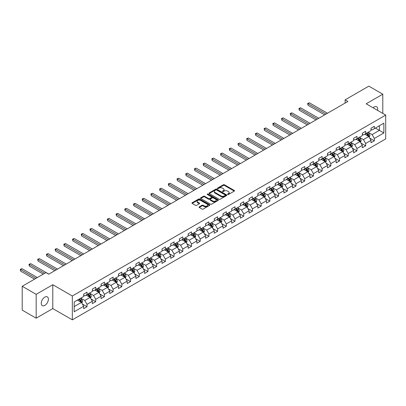<?xml version="1.0" encoding="UTF-8"?>
<svg xmlns="http://www.w3.org/2000/svg" width="406" height="406" viewBox="0 0 406 406"><rect width="100%" height="100%" fill="white"/><g stroke="black" fill="none" stroke-linecap="round" stroke-linejoin="round"><path stroke-width="0.61" d="M227.695 194.469A0.543 0.315 0 0 0 228.461 194.469L234.282 191.109A0.776 0.447 0 0 0 234.511 190.79A0.776 0.447 0 0 0 234.282 190.475L224.422 184.781A0.776 0.447 0 0 0 223.325 184.781L217.504 188.14A0.543 0.315 0 0 0 218.271 188.587L219.022 188.151A2.482 1.431 0 0 1 222.529 188.151L223.351 188.623A2.482 1.431 0 0 1 224.076 189.638A2.482 1.431 0 0 1 223.351 190.647L222.6 191.084A0.543 0.315 0 0 0 223.366 191.525L224.117 191.094A2.482 1.431 0 0 1 227.624 191.094L228.446 191.566A2.482 1.431 0 0 1 229.172 192.581A2.482 1.431 0 0 1 228.446 193.591L227.695 194.027A0.543 0.315 0 0 0 227.695 194.469L227.695 194.027M44.817 305.383A5.05 2.918 120 0 0 48.116 300.932A5.05 2.918 120 0 0 47.34 296.882A5.05 2.918 120 0 0 44.817 297.136A5.05 2.918 120 0 0 41.513 301.587A5.05 2.918 120 0 0 42.29 305.632A5.05 2.918 120 0 0 44.817 305.383M377.555 110.381A5.05 2.918 120 0 0 376.672 106.748A5.05 2.918 120 0 0 374.144 106.996A5.05 2.918 120 0 0 373.078 107.798M199.27 206.862A0.776 0.447 0 0 0 199.041 207.177A0.776 0.447 0 0 0 199.27 207.491L202.036 209.09A0.776 0.447 0 0 0 203.132 209.09L209.597 205.36A0.776 0.447 0 0 0 209.826 205.04A0.776 0.447 0 0 0 209.597 204.725L199.737 199.031A0.776 0.447 0 0 0 198.641 199.031L192.175 202.767A0.776 0.447 0 0 0 191.947 203.081A0.776 0.447 0 0 0 192.175 203.396L195.519 205.329A0.776 0.447 0 0 0 196.616 205.329L199.382 203.731A0.776 0.447 0 0 0 199.61 203.411A0.776 0.447 0 0 0 199.382 203.096L197.722 202.142A2.071 1.198 0 0 1 197.118 201.295A2.071 1.198 0 0 1 198.397 200.188A2.071 1.198 0 0 1 200.655 200.447L207.146 204.198A2.071 1.198 0 0 1 207.755 205.04A2.071 1.198 0 0 1 206.476 206.146A2.071 1.198 0 0 1 204.218 205.888L203.132 205.263A0.776 0.447 0 0 0 202.036 205.263L199.27 206.862L199.27 207.491L202.036 205.908L202.036 205.263M52.795 284.728L36.164 294.33L22.208 286.276L22.208 310.123L36.164 318.177L52.795 308.575L72.334 319.852L72.334 296.004L52.795 284.728L52.795 308.575M382.797 113.411L382.797 94.202L366.161 103.804L385.7 115.086L72.334 296.004M382.797 94.202L368.841 86.148L345.12 99.84L345.12 103.063M22.208 286.276L45.934 272.578L48.725 274.187L347.912 101.454L345.12 99.84M219.078 199.255A0.776 0.447 0 0 0 220.174 199.255L226.639 195.519A0.776 0.447 0 0 0 226.868 195.205A0.776 0.447 0 0 0 226.639 194.89L216.779 189.196A0.776 0.447 0 0 0 215.682 189.196L209.217 192.926A0.776 0.447 0 0 0 208.988 193.246A0.776 0.447 0 0 0 209.217 193.56L219.078 199.255M207.542 194.586A0.543 0.315 0 0 1 208.09 194.662L208.09 194.017L218.118 199.808A0.776 0.447 0 0 1 218.347 200.122A0.776 0.447 0 0 1 218.118 200.442L211.653 204.172A0.776 0.447 0 0 1 210.557 204.172L200.696 198.478L200.696 197.844A0.776 0.447 0 0 0 200.468 198.164A0.776 0.447 0 0 0 200.696 198.478M200.696 197.844L203.462 196.25A0.776 0.447 0 0 1 204.558 196.25L208.557 198.559A0.776 0.447 0 0 0 209.653 198.559L211.49 197.499A0.776 0.447 0 0 0 211.714 197.184A0.776 0.447 0 0 0 211.49 196.864L207.324 194.459A0.543 0.315 0 0 1 208.09 194.017M72.334 319.852L385.7 138.933L385.7 115.086M82.352 304.013L87.016 306.708L87.016 304.353L92.375 301.257L92.375 303.612L95.725 301.678L95.725 299.323L101.079 296.233L101.079 298.583L104.428 296.649L104.428 294.299L109.787 291.203L109.787 293.558L113.137 291.625L113.137 289.27L118.496 286.179L118.496 288.529L121.846 286.595L121.846 284.246L127.205 281.15L127.205 283.5L130.554 281.566L130.554 279.216L135.914 276.121L135.914 278.475L139.263 276.542L139.263 274.187L144.617 271.096L144.617 273.446L147.967 271.512L147.967 269.163L153.326 266.067L153.326 268.422L156.675 266.488L156.675 264.133L162.035 261.038L162.035 263.392L165.384 261.459L165.384 259.104L170.743 256.013L170.743 258.363L174.093 256.43L174.093 254.08L179.452 250.984L179.452 253.339L182.801 251.405L182.801 249.051L188.156 245.96L188.156 248.31L191.505 246.376L191.505 244.026L196.864 240.931L196.864 243.285L200.214 241.352L200.214 238.997L205.573 235.901L205.573 238.256L208.923 236.322L208.923 233.968L214.282 230.877L214.282 233.227L217.631 231.293L217.631 228.943L222.99 225.848L222.99 228.202L226.34 226.269L226.34 223.914L231.694 220.823L231.694 223.173L235.044 221.24L235.044 218.89L240.403 215.794L240.403 218.149L243.752 216.215L243.752 213.86L249.111 210.765L249.111 213.12L252.461 211.186L252.461 208.831L257.82 205.74L257.82 208.09L261.17 206.157L261.17 203.807L266.529 200.711L266.529 203.066L269.878 201.132L269.878 198.778L275.232 195.687L275.232 198.037L278.582 196.103L278.582 193.753L283.941 190.658L283.941 193.007L287.291 191.074L287.291 188.724L292.65 185.628L292.65 187.983L295.999 186.049L295.999 183.695L301.359 180.604L301.359 182.954L304.708 181.02L304.708 178.67L310.067 175.575L310.067 177.929L313.417 175.996L313.417 173.641L318.776 170.545L318.776 172.9L322.12 170.967L322.12 168.612L327.48 165.521L327.48 167.871L330.829 165.937L330.829 163.588L336.188 160.492L336.188 162.847L339.538 160.913L339.538 158.558L344.897 155.468L344.897 157.817L348.246 155.884L348.246 153.534L353.606 150.438L353.606 152.793L356.955 150.859L356.955 148.505L362.314 145.409L362.314 147.764L365.659 145.83L365.659 143.475L371.018 140.385L371.018 142.734L374.368 140.801L374.368 138.451L383.858 132.97L383.858 123.175L379.392 125.753L379.392 130.392L383.858 132.97M87.016 306.708L83.666 308.641L83.666 306.286L74.176 311.762L74.176 301.968L83.666 296.492L83.666 294.137L87.016 292.203L87.016 294.558L92.375 291.462L92.375 289.108L95.725 287.174L95.725 289.529L101.079 286.433L101.079 284.083L104.428 282.15L104.428 284.499L109.787 281.409L109.787 279.054L113.137 277.12L113.137 279.475L118.496 276.379L118.496 274.03L121.846 272.096L121.846 274.446L127.205 271.35L127.205 269L130.554 267.067L130.554 269.417L135.914 266.326L135.914 263.971L139.263 262.037L139.263 264.392L144.617 261.297L144.617 258.947L147.967 257.013L147.967 259.363L153.326 256.272L153.326 253.917L156.675 251.984L156.675 254.339L162.035 251.243L162.035 248.888L165.384 246.955L165.384 249.309L170.743 246.214L170.743 243.864L174.093 241.93L174.093 244.28L179.452 241.189L179.452 238.835L182.801 236.901L182.801 239.256L188.156 236.16L188.156 233.81L191.505 231.877L191.505 234.226L196.864 231.136L196.864 228.781L200.214 226.847L200.214 229.202L205.573 226.106L205.573 223.752L208.923 221.818L208.923 224.173L214.282 221.077L214.282 218.727L217.631 216.794L217.631 219.144L222.99 216.053L222.99 213.698L226.34 211.765L226.34 214.119L231.694 211.024L231.694 208.674L235.044 206.74L235.044 209.09L240.403 205.999L240.403 203.645L243.752 201.711L243.752 204.066L249.111 200.97L249.111 198.615L252.461 196.682L252.461 199.036L257.82 195.941L257.82 193.591L261.17 191.657L261.17 194.007L266.529 190.916L266.529 188.562L269.878 186.628L269.878 188.983L275.232 185.887L275.232 183.537L278.582 181.604L278.582 183.954L283.941 180.858L283.941 178.508L287.291 176.574L287.291 178.924L292.65 175.834L292.65 173.479L295.999 171.545L295.999 173.9L301.359 170.804L301.359 168.454L304.708 166.521L304.708 168.871L310.067 165.78L310.067 163.425L313.417 161.492L313.417 163.846L318.776 160.751L318.776 158.396L322.12 156.462L322.12 158.817L327.48 155.721L327.48 153.372L330.829 151.438L330.829 153.788L336.188 150.697L336.188 148.342L339.538 146.409L339.538 148.763L344.897 145.668L344.897 143.318L348.246 141.384L348.246 143.734L353.606 140.643L353.606 138.289L356.955 136.355L356.955 138.71L362.314 135.614L362.314 133.259L365.659 131.326L365.659 133.681L371.018 130.585L371.018 128.235L374.368 126.302L374.368 128.651L383.858 123.175M86.123 295.071L90.142 297.39L84.783 300.486L80.764 298.166M83.666 295.203L84.783 295.847L87.016 294.558M84.783 300.486L87.016 304.353M90.142 297.39L92.375 301.257M94.831 290.046L98.846 292.366L93.492 295.456L89.472 293.137M92.375 290.173L93.492 290.818L95.725 289.529M93.492 295.456L95.725 299.323M98.846 292.366L101.079 296.233M103.535 285.017L107.554 287.336L102.195 290.432L98.176 288.113M101.079 285.144L102.195 285.788L104.428 284.499M102.195 290.432L104.428 294.299M107.554 287.336L109.787 291.203M112.244 279.988L116.263 282.312L110.904 285.403L106.885 283.083M109.787 280.12L110.904 280.764L113.137 279.475M110.904 285.403L113.137 289.27M116.263 282.312L118.496 286.179M120.952 274.963L124.972 277.283L119.613 280.379L115.593 278.054M118.496 275.09L119.613 275.735L121.846 274.446M119.613 280.379L121.846 284.246M124.972 277.283L127.205 281.15M129.661 269.934L133.681 272.253L128.321 275.349L124.302 273.03M127.205 270.061L128.321 270.706L130.554 269.417M128.321 275.349L130.554 279.216M133.681 272.253L135.914 276.121M138.37 264.905L142.384 267.229L137.03 270.32L133.011 268.001M135.914 265.037L137.03 265.681L139.263 264.392M137.03 270.32L139.263 274.187M142.384 267.229L144.617 271.096M147.073 259.881L151.093 262.2L145.734 265.296L141.714 262.971M144.617 260.007L145.734 260.652L147.967 259.363M145.734 265.296L147.967 269.163M151.093 262.2L153.326 266.067M155.782 254.851L159.802 257.171L154.442 260.266L150.423 257.947M153.326 254.983L154.442 255.628L156.675 254.339M154.442 260.266L156.675 264.133M159.802 257.171L162.035 261.038M164.491 249.827L168.51 252.146L163.151 255.237L159.132 252.918M162.035 249.954L163.151 250.598L165.384 249.309M163.151 255.237L165.384 259.104M168.51 252.146L170.743 256.013M173.2 244.798L177.219 247.117L171.86 250.213L167.84 247.893M170.743 244.925L171.86 245.569L174.093 244.28M171.86 250.213L174.093 254.08M177.219 247.117L179.452 250.984M181.908 239.768L185.923 242.093L180.569 245.183L176.549 242.864M179.452 239.9L180.569 240.545L182.801 239.256M180.569 245.183L182.801 249.051M185.923 242.093L188.156 245.96M190.612 234.744L194.631 237.063L189.272 240.159L185.253 237.835M188.156 234.871L189.272 235.516L191.505 234.226M189.272 240.159L191.505 244.026M194.631 237.063L196.864 240.931M199.321 229.715L203.34 232.034L197.981 235.13L193.961 232.811M196.864 229.847L197.981 230.491L200.214 229.202M197.981 235.13L200.214 238.997M203.34 232.034L205.573 235.901M208.029 224.691L212.049 227.01L206.69 230.1L202.67 227.781M205.573 224.817L206.69 225.462L208.923 224.173M206.69 230.1L208.923 233.968M212.049 227.01L214.282 230.877M216.738 219.661L220.757 221.98L215.398 225.076L211.379 222.757M214.282 219.788L215.398 220.433L217.631 219.144M215.398 225.076L217.631 228.943M220.757 221.98L222.99 225.848M225.447 214.632L229.466 216.956L224.107 220.047L220.088 217.728M222.99 214.764L224.107 215.408L226.34 214.119M224.107 220.047L226.34 223.914M229.466 216.956L231.694 220.823M234.15 209.608L238.17 211.927L232.811 215.023L228.796 212.698M231.694 209.735L232.811 210.379L235.044 209.09M232.811 215.023L235.044 218.89M238.17 211.927L240.403 215.794M242.859 204.578L246.878 206.898L241.519 209.993L237.5 207.674M240.403 204.71L241.519 205.355L243.752 204.066M241.519 209.993L243.752 213.86M246.878 206.898L249.111 210.765M251.568 199.554L255.587 201.873L250.228 204.964L246.209 202.645M249.111 199.681L250.228 200.325L252.461 199.036M250.228 204.964L252.461 208.831M255.587 201.873L257.82 205.74M260.276 194.525L264.296 196.844L258.937 199.94L254.917 197.62M257.82 194.652L258.937 195.296L261.17 194.007M258.937 199.94L261.17 203.807M264.296 196.844L266.529 200.711M268.985 189.495L273.005 191.82L267.645 194.91L263.626 192.591M266.529 189.627L267.645 190.272L269.878 188.983M267.645 194.91L269.878 198.778M273.005 191.82L275.232 195.687M277.689 184.471L281.708 186.79L276.349 189.886L272.335 187.562M275.232 184.598L276.349 185.243L278.582 183.954M276.349 189.886L278.582 193.753M281.708 186.79L283.941 190.658M286.397 179.442L290.417 181.761L285.058 184.857L281.038 182.538M283.941 179.569L285.058 180.213L287.291 178.924M285.058 184.857L287.291 188.724M290.417 181.761L292.65 185.628M295.106 174.413L299.126 176.737L293.766 179.828L289.747 177.508M292.65 174.544L293.766 175.189L295.999 173.9M293.766 179.828L295.999 183.695M299.126 176.737L301.359 180.604M303.815 169.388L307.834 171.708L302.475 174.803L298.456 172.479M301.359 169.515L302.475 170.16L304.708 168.871M302.475 174.803L304.708 178.67M307.834 171.708L310.067 175.575M312.524 164.359L316.543 166.678L311.184 169.774L307.164 167.455M310.067 164.491L311.184 165.135L313.417 163.846M311.184 169.774L313.417 173.641M316.543 166.678L318.776 170.545M321.227 159.335L325.247 161.654L319.887 164.745L315.873 162.425M318.776 159.462L319.887 160.106L322.12 158.817M319.887 164.745L322.12 168.612M325.247 161.654L327.48 165.521M329.936 154.305L333.955 156.625L328.596 159.72L324.577 157.401M327.48 154.432L328.596 155.077L330.829 153.788M328.596 159.72L330.829 163.588M333.955 156.625L336.188 160.492M338.645 149.276L342.664 151.6L337.305 154.691L333.285 152.372M336.188 149.408L337.305 150.053L339.538 148.763M337.305 154.691L339.538 158.558M342.664 151.6L344.897 155.468M347.353 144.252L351.373 146.571L346.013 149.667L341.994 147.342M344.897 144.379L346.013 145.023L348.246 143.734M346.013 149.667L348.246 153.534M351.373 146.571L353.606 150.438M356.062 139.222L360.081 141.542L354.722 144.637L350.703 142.318M353.606 139.354L354.722 139.999L356.955 138.71M354.722 144.637L356.955 148.505M360.081 141.542L362.314 145.409M364.766 134.198L368.785 136.517L363.426 139.608L359.411 137.289M362.314 134.325L363.426 134.97L365.659 133.681M363.426 139.608L365.659 143.475M368.785 136.517L371.018 140.385M375.372 128.073L379.392 130.392L372.135 134.584L368.115 132.265M371.018 129.296L372.135 129.94L374.368 128.651M372.135 134.584L374.368 138.451M36.164 294.33L36.164 318.177M74.176 306.606L81.433 302.419L77.414 300.1M81.433 302.419L83.666 306.286M369.709 138.111L374.368 140.801M361 143.14L365.659 145.83M352.291 148.165L356.955 150.859M343.583 153.194L348.246 155.884M334.879 158.223L339.538 160.913M326.17 163.248L330.829 165.937M317.462 168.277L322.12 170.967M308.753 173.301L313.417 175.996M300.044 178.33L304.708 181.02M291.341 183.36L295.999 186.049M282.632 188.384L287.291 191.074M273.923 193.413L278.582 196.103M265.214 198.438L269.878 201.132M256.506 203.467L261.17 206.157M247.802 208.496L252.461 211.186M239.093 213.52L243.752 216.215M230.385 218.55L235.044 221.24M221.676 223.579L226.34 226.269M212.967 228.603L217.631 231.293M204.264 233.633L208.923 236.322M195.555 238.657L200.214 241.352M186.846 243.686L191.505 246.376M178.138 248.716L182.801 251.405M169.429 253.74L174.093 256.43M160.725 258.769L165.384 261.459M152.017 263.793L156.675 266.488M143.308 268.823L147.967 271.512M134.599 273.852L139.263 276.542M125.89 278.876L130.554 281.566M117.187 283.906L121.846 286.595M108.478 288.93L113.137 291.625M99.769 293.959L104.428 296.649M91.061 298.989L95.725 301.678M227.908 194.545L228.446 194.235A2.482 1.431 0 0 0 229.172 193.226L229.172 192.581M224.076 189.638L224.076 190.282A2.482 1.431 0 0 1 223.351 191.292L222.813 191.602M234.272 191.114L224.422 185.425A0.776 0.447 0 0 0 223.325 185.425L217.717 188.663M226.629 195.525L216.779 189.841A0.776 0.447 0 0 0 215.682 189.841L209.227 193.566L209.217 192.926M225.269 195.428A0.543 0.315 0 0 0 225.269 194.981L216.611 189.988A0.543 0.315 0 0 0 215.845 189.988L215.048 190.444A2.482 1.431 0 0 0 214.322 191.454A2.482 1.431 0 0 0 215.048 192.469L220.965 195.885A2.482 1.431 0 0 0 224.472 195.885L225.269 195.428L225.269 196.073A0.543 0.315 0 0 0 225.426 195.849L225.426 195.205M214.322 191.454L214.322 192.099A2.482 1.431 0 0 0 215.048 193.114L215.048 192.469M225.269 196.073L224.472 196.529A2.482 1.431 0 0 1 220.965 196.529L215.048 193.114M200.706 198.483L203.462 196.895L203.462 196.25M211.714 197.184L211.714 197.829A0.776 0.447 0 0 1 211.49 198.143L209.653 199.204A0.776 0.447 0 0 1 208.557 199.204L204.558 196.895A0.776 0.447 0 0 0 203.462 196.895M208.09 194.662L218.108 200.447M212.708 200.955A2.071 1.198 0 0 0 214.967 201.214A2.071 1.198 0 0 0 216.246 200.107A2.071 1.198 0 0 0 215.642 199.26L213.353 197.94A0.776 0.447 0 0 0 212.257 197.94L210.42 199.001A0.776 0.447 0 0 0 210.191 199.316A0.776 0.447 0 0 0 210.42 199.635L212.708 200.955L212.708 201.599A2.071 1.198 0 0 0 214.967 201.858A2.071 1.198 0 0 0 216.246 200.752L216.246 200.107M210.191 199.316L210.191 199.96A0.776 0.447 0 0 0 210.42 200.28L210.42 199.635M212.708 201.599L210.42 200.28M207.755 205.04L207.755 205.685A2.071 1.198 0 0 1 206.476 206.791A2.071 1.198 0 0 1 204.218 206.532L203.132 205.908A0.776 0.447 0 0 0 202.036 205.908M197.118 201.295L197.118 201.939A2.071 1.198 0 0 0 197.722 202.787L197.722 202.142M199.382 203.096L199.382 203.731L197.722 202.787M209.597 204.725L209.597 205.36L199.737 199.676A0.776 0.447 0 0 0 198.641 199.676L192.185 203.401M369.227 137.279L369.891 135.609A2.091 1.208 -120 0 0 369.227 133.828L368.075 132.29M366.065 134.944L365.283 133.899M327.48 113.249L309.357 102.784L307.961 103.591L307.961 105.2L324.688 114.862M366.344 133.29L367.496 134.828A2.091 1.208 60 0 1 368.095 136.081L368.765 135.695A2.091 1.208 -120 0 0 368.166 134.437L367.014 132.899M366.486 133.204L367.765 134.909A1.066 0.614 60 0 1 367.958 135.234L368.765 135.695M307.961 105.2L307.657 103.413L326.084 114.056M307.657 103.413L309.357 102.784M360.518 142.308L361.183 140.633A2.091 1.208 -120 0 0 360.518 138.852L359.366 137.314M357.356 139.974L356.575 138.928M318.771 118.278L300.648 107.813L299.252 108.62L299.252 110.229L315.985 119.887M357.635 138.314L358.787 139.852A2.091 1.208 60 0 1 359.386 141.11L360.056 140.725A2.091 1.208 -120 0 0 359.457 139.466L358.305 137.928M357.782 138.233L359.056 139.938A1.066 0.614 60 0 1 359.254 140.263L360.056 140.725M299.252 110.229L298.948 108.443L317.375 119.08M298.948 108.443L300.648 107.813M351.814 147.337L352.474 145.663A2.091 1.208 -120 0 0 351.809 143.881L350.657 142.344M348.647 144.998L347.866 143.952M310.067 123.302L291.939 112.838L290.544 113.644L290.544 115.258L307.276 124.916M348.927 143.343L350.079 144.881A2.091 1.208 60 0 1 350.677 146.14L351.347 145.754A2.091 1.208 -120 0 0 350.748 144.495L349.596 142.958M349.074 143.257L350.353 144.962A1.066 0.614 60 0 1 350.545 145.287L351.347 145.754M290.544 115.258L290.239 113.467L308.672 124.109M290.239 113.467L291.939 112.838M343.106 152.362L343.77 150.692A2.091 1.208 -120 0 0 343.1 148.911L341.948 147.373M339.939 150.027L339.157 148.982M301.359 128.332L283.236 117.867L281.84 118.674L281.84 120.283L298.567 129.94M340.218 148.368L341.37 149.905A2.091 1.208 60 0 1 341.969 151.164L342.639 150.778A2.091 1.208 -120 0 0 342.04 149.52L340.888 147.982M340.365 148.286L341.644 149.992A1.066 0.614 60 0 1 341.837 150.316L342.639 150.778M281.84 120.283L281.531 118.496L299.963 129.138M281.531 118.496L283.236 117.867M334.397 157.391L335.062 155.716A2.091 1.208 -120 0 0 334.392 153.935L333.24 152.397M331.235 155.051L330.448 154.011M292.65 133.356L274.527 122.896L273.131 123.698L273.131 125.312L289.859 134.97M331.509 153.397L332.661 154.935A2.091 1.208 60 0 1 333.26 156.193L333.93 155.808A2.091 1.208 -120 0 0 333.331 154.549L332.179 153.011M331.656 153.311L332.935 155.021A1.066 0.614 60 0 1 333.128 155.341L333.93 155.808M273.131 125.312L272.822 123.52L291.254 134.163M272.822 123.52L274.527 122.896M325.688 162.415L326.353 160.746A2.091 1.208 -120 0 0 325.688 158.964L324.536 157.426M322.526 160.081L321.745 159.035M283.941 138.385L265.818 127.92L264.423 128.727L264.423 130.341L281.15 139.999M322.806 158.426L323.958 159.964A2.091 1.208 60 0 1 324.556 161.223L325.226 160.832A2.091 1.208 -120 0 0 324.627 159.573L323.475 158.035M322.948 158.34L324.227 160.045A1.066 0.614 60 0 1 324.419 160.37L325.226 160.832M264.423 130.341L264.118 128.55L282.546 139.192M264.118 128.55L265.818 127.92M316.979 167.445L317.644 165.77A2.091 1.208 -120 0 0 316.979 163.988L315.827 162.451M313.818 165.11L313.036 164.065M275.232 143.414L257.11 132.95L255.714 133.757L255.714 135.365L272.441 145.023M314.097 163.451L315.249 164.988A2.091 1.208 60 0 1 315.848 166.247L316.518 165.861A2.091 1.208 -120 0 0 315.919 164.603L314.767 163.065M314.239 163.369L315.518 165.075A1.066 0.614 60 0 1 315.711 165.399L316.518 165.861M255.714 135.365L255.41 133.579L273.837 144.216M255.41 133.579L257.11 132.95M308.276 172.474L308.936 170.799A2.091 1.208 -120 0 0 308.271 169.018L307.119 167.48M305.109 170.134L304.327 169.089M266.529 148.439L248.401 137.974L247.005 138.781L247.005 140.395L263.738 150.053M305.388 168.48L306.54 170.018A2.091 1.208 60 0 1 307.139 171.276L307.809 170.89A2.091 1.208 -120 0 0 307.21 169.632L306.058 168.094M305.535 168.394L306.814 170.099A1.066 0.614 60 0 1 307.007 170.424L307.809 170.89M247.005 140.395L246.701 138.603L265.133 149.246M246.701 138.603L248.401 137.974M299.567 177.498L300.232 175.828A2.091 1.208 -120 0 0 299.562 174.047L298.41 172.509M296.4 175.164L295.619 174.118M257.82 153.468L239.697 143.003L238.302 143.81L238.302 145.419L255.029 155.077M296.679 173.504L297.831 175.042A2.091 1.208 60 0 1 298.43 176.3L299.1 175.915A2.091 1.208 -120 0 0 298.501 174.656L297.349 173.118M296.827 173.423L298.105 175.128A1.066 0.614 60 0 1 298.298 175.453L299.1 175.915M238.302 145.419L237.992 143.633L256.425 154.275M237.992 143.633L239.697 143.003M290.858 182.527L291.523 180.853A2.091 1.208 -120 0 0 290.853 179.071L289.701 177.534M287.697 180.193L286.91 179.147M249.111 158.497L230.989 148.033L229.593 148.835L229.593 150.448L246.32 160.106M287.971 178.533L289.123 180.071A2.091 1.208 60 0 1 289.722 181.33L290.392 180.944A2.091 1.208 -120 0 0 289.793 179.685L288.641 178.148M288.118 178.447L289.397 180.157A1.066 0.614 60 0 1 289.59 180.477L290.392 180.944M229.593 150.448L229.283 148.662L247.716 159.299M229.283 148.662L230.989 148.033M282.15 187.552L282.815 185.882A2.091 1.208 -120 0 0 282.15 184.101L280.998 182.563M278.988 185.217L278.206 184.172M240.403 163.522L222.28 153.057L220.884 153.864L220.884 155.478L237.611 165.135M279.267 183.563L280.419 185.1A2.091 1.208 60 0 1 281.018 186.359L281.688 185.968A2.091 1.208 -120 0 0 281.089 184.71L279.937 183.172M279.409 183.476L280.688 185.182A1.066 0.614 60 0 1 280.881 185.506L281.688 185.968M220.884 155.478L220.58 153.686L239.007 164.328M220.58 153.686L222.28 153.057M273.441 192.581L274.106 190.906A2.091 1.208 -120 0 0 273.441 189.125L272.289 187.587M270.279 190.247L269.498 189.201M231.694 168.551L213.571 158.086L212.176 158.893L212.176 160.502L228.903 170.16M270.558 188.587L271.71 190.125A2.091 1.208 60 0 1 272.309 191.383L272.979 190.998A2.091 1.208 -120 0 0 272.38 189.739L271.228 188.201M270.7 188.506L271.979 190.211A1.066 0.614 60 0 1 272.172 190.536L272.979 190.998M212.176 160.502L211.871 158.716L230.298 169.358M211.871 158.716L213.571 158.086M264.737 197.61L265.397 195.936A2.091 1.208 -120 0 0 264.732 194.154L263.58 192.617M261.571 195.271L260.789 194.23M222.99 173.575L204.863 163.116L203.467 163.917L203.467 165.531L220.199 175.189M261.85 193.616L263.002 195.154A2.091 1.208 60 0 1 263.601 196.413L264.27 196.027A2.091 1.208 -120 0 0 263.672 194.768L262.52 193.231M261.997 193.53L263.276 195.235A1.066 0.614 60 0 1 263.469 195.56L264.27 196.027M203.467 165.531L203.162 163.74L221.595 174.382M203.162 163.74L204.863 163.116M256.029 202.635L256.693 200.965A2.091 1.208 -120 0 0 256.024 199.184L254.872 197.646M252.862 200.3L252.08 199.255M214.282 178.604L196.159 168.14L194.763 168.947L194.763 170.556L211.49 180.213M253.141 198.641L254.293 200.183A2.091 1.208 60 0 1 254.892 201.437L255.562 201.051A2.091 1.208 -120 0 0 254.963 199.793L253.811 198.255M253.288 198.559L254.567 200.265A1.066 0.614 60 0 1 254.76 200.589L255.562 201.051M194.763 170.556L194.454 168.769L212.886 179.411M194.454 168.769L196.159 168.14M247.32 207.664L247.985 205.989A2.091 1.208 -120 0 0 247.315 204.208L246.163 202.67M244.158 205.329L243.372 204.284M205.573 183.634L187.45 173.169L186.055 173.976L186.055 175.585L202.782 185.243M244.432 203.67L245.584 205.208A2.091 1.208 60 0 1 246.183 206.466L246.853 206.081A2.091 1.208 -120 0 0 246.254 204.822L245.102 203.284M244.579 203.589L245.858 205.294A1.066 0.614 60 0 1 246.051 205.614L246.853 206.081M186.055 175.585L185.745 173.798L204.177 184.436M185.745 173.798L187.45 173.169M238.611 212.688L239.276 211.018A2.091 1.208 -120 0 0 238.611 209.237L237.454 207.699M235.45 210.354L234.668 209.308M196.864 188.658L178.741 178.193L177.346 179L177.346 180.614L194.073 190.272M235.729 208.699L236.881 210.237A2.091 1.208 60 0 1 237.48 211.496L238.149 211.105A2.091 1.208 -120 0 0 237.551 209.851L236.399 208.308M235.871 208.613L237.15 210.318A1.066 0.614 60 0 1 237.343 210.643L238.149 211.105M177.346 180.614L177.036 178.823L195.469 189.465M177.036 178.823L178.741 178.193M229.903 217.717L230.567 216.043A2.091 1.208 -120 0 0 229.903 214.261L228.751 212.724M226.741 215.383L225.959 214.338M188.156 193.687L170.033 183.223L168.637 184.03L168.637 185.638L185.364 195.296M227.02 213.723L228.172 215.261A2.091 1.208 60 0 1 228.771 216.52L229.441 216.134A2.091 1.208 -120 0 0 228.842 214.875L227.69 213.338M227.162 213.642L228.441 215.347A1.066 0.614 60 0 1 228.634 215.672L229.441 216.134M168.637 185.638L168.333 183.852L186.76 194.494M168.333 183.852L170.033 183.223M221.199 222.747L221.859 221.072A2.091 1.208 -120 0 0 221.194 219.291L220.042 217.753M218.032 220.407L217.251 219.367M179.452 198.712L161.324 188.252L159.928 189.054L159.928 190.668L176.661 200.325M218.311 218.753L219.463 220.291A2.091 1.208 60 0 1 220.062 221.549L220.732 221.163A2.091 1.208 -120 0 0 220.133 219.905L218.981 218.367M218.458 218.667L219.732 220.377A1.066 0.614 60 0 1 219.93 220.697L220.732 221.163M159.928 190.668L159.624 188.876L178.056 199.519M159.624 188.876L161.324 188.252M212.49 227.771L213.155 226.101A2.091 1.208 -120 0 0 212.485 224.32L211.333 222.782M209.323 225.437L208.542 224.391M170.743 203.741L152.62 193.276L151.225 194.083L151.225 195.692L167.952 205.355M209.603 223.782L210.755 225.32A2.091 1.208 60 0 1 211.353 226.573L212.023 226.188A2.091 1.208 -120 0 0 211.424 224.929L210.272 223.391M209.75 223.696L211.029 225.401A1.066 0.614 60 0 1 211.221 225.726L212.023 226.188M151.225 195.692L150.915 193.906L169.348 204.548M150.915 193.906L152.62 193.276M203.782 232.8L204.446 231.126A2.091 1.208 -120 0 0 203.776 229.344L202.624 227.807M200.62 230.466L199.833 229.42M162.035 208.77L143.912 198.306L142.516 199.113L142.516 200.721L159.243 210.379M200.894 228.806L202.046 230.344A2.091 1.208 60 0 1 202.645 231.603L203.315 231.217A2.091 1.208 -120 0 0 202.716 229.958L201.564 228.421M201.041 228.725L202.32 230.43A1.066 0.614 60 0 1 202.513 230.755L203.315 231.217M142.516 200.721L142.207 198.935L160.639 209.572M142.207 198.935L143.912 198.306M195.073 237.83L195.738 236.155A2.091 1.208 -120 0 0 195.068 234.374L193.916 232.836M191.911 235.49L191.13 234.445M153.326 213.795L135.203 203.33L133.807 204.137L133.807 205.751L150.535 215.408M192.19 233.836L193.342 235.373A2.091 1.208 60 0 1 193.941 236.632L194.606 236.246A2.091 1.208 -120 0 0 194.012 234.988L192.855 233.45M192.332 233.749L193.611 235.455A1.066 0.614 60 0 1 193.804 235.779L194.606 236.246M133.807 205.751L133.498 203.959L151.93 214.601M133.498 203.959L135.203 203.33M186.364 242.854L187.029 241.184A2.091 1.208 -120 0 0 186.364 239.403L185.212 237.865M183.202 240.519L182.421 239.474M144.617 218.824L126.494 208.359L125.099 209.166L125.099 210.775L141.826 220.433M183.482 238.86L184.634 240.398A2.091 1.208 60 0 1 185.232 241.656L185.902 241.271A2.091 1.208 -120 0 0 185.303 240.012L184.151 238.474M183.624 238.779L184.903 240.484A1.066 0.614 60 0 1 185.095 240.809L185.902 241.271M125.099 210.775L124.794 208.988L143.222 219.631M124.794 208.988L126.494 208.359M177.661 247.883L178.32 246.209A2.091 1.208 -120 0 0 177.655 244.427L176.503 242.889M174.494 245.544L173.712 244.503M135.914 223.848L117.786 213.389L116.39 214.19L116.39 215.804L133.122 225.462M174.773 243.889L175.925 245.427A2.091 1.208 60 0 1 176.524 246.686L177.194 246.3A2.091 1.208 -120 0 0 176.595 245.041L175.443 243.504M174.92 243.803L176.194 245.513A1.066 0.614 60 0 1 176.392 245.833L177.194 246.3M116.39 215.804L116.086 214.013L134.518 224.655M116.086 214.013L117.786 213.389M168.952 252.908L169.617 251.238A2.091 1.208 -120 0 0 168.947 249.457L167.795 247.919M165.785 250.573L165.003 249.528M127.205 228.877L109.082 218.413L107.686 219.22L107.686 220.834L124.414 230.491M166.064 248.919L167.216 250.456A2.091 1.208 60 0 1 167.815 251.715L168.485 251.324A2.091 1.208 -120 0 0 167.886 250.066L166.734 248.528M166.211 248.832L167.49 250.538A1.066 0.614 60 0 1 167.683 250.862L168.485 251.324M107.686 220.834L107.377 219.042L125.809 229.684M107.377 219.042L109.082 218.413M160.243 257.937L160.908 256.262A2.091 1.208 -120 0 0 160.238 254.481L159.086 252.943M157.081 255.602L156.295 254.557M118.496 233.907L100.373 223.442L98.978 224.249L98.978 225.858L115.705 235.516M157.355 253.943L158.507 255.481A2.091 1.208 60 0 1 159.106 256.739L159.776 256.353A2.091 1.208 -120 0 0 159.177 255.095L158.025 253.557M157.503 253.862L158.782 255.567A1.066 0.614 60 0 1 158.974 255.892L159.776 256.353M98.978 225.858L98.668 224.071L117.101 234.709M98.668 224.071L100.373 223.442M151.534 262.966L152.199 261.291A2.091 1.208 -120 0 0 151.529 259.51L150.377 257.972M148.373 260.627L147.591 259.581M109.787 238.931L91.665 228.466L90.269 229.273L90.269 230.887L106.996 240.545M148.647 258.972L149.799 260.51A2.091 1.208 60 0 1 150.398 261.768L151.068 261.383A2.091 1.208 -120 0 0 150.469 260.124L149.317 258.586M148.794 258.886L150.073 260.591A1.066 0.614 60 0 1 150.266 260.916L151.068 261.383M90.269 230.887L89.959 229.096L108.392 239.738M89.959 229.096L91.665 228.466M142.826 267.99L143.491 266.321A2.091 1.208 -120 0 0 142.826 264.539L141.674 263.002M139.664 265.656L138.882 264.61M101.079 243.96L82.956 233.496L81.56 234.303L81.56 235.911L98.288 245.569M139.943 263.996L141.095 265.534A2.091 1.208 60 0 1 141.694 266.793L142.364 266.407A2.091 1.208 -120 0 0 141.765 265.148L140.613 263.611M140.085 263.915L141.364 265.62A1.066 0.614 60 0 1 141.557 265.945L142.364 266.407M81.56 235.911L81.256 234.125L99.683 244.767M81.256 234.125L82.956 233.496M134.122 273.02L134.782 271.345A2.091 1.208 -120 0 0 134.117 269.564L132.965 268.026M130.955 270.685L130.174 269.64M92.375 248.99L74.247 238.525L72.852 239.327L72.852 240.941L89.584 250.598M131.234 269.026L132.386 270.563A2.091 1.208 60 0 1 132.985 271.822L133.655 271.436A2.091 1.208 -120 0 0 133.056 270.178L131.904 268.64M131.382 268.939L132.655 270.65A1.066 0.614 60 0 1 132.853 270.969L133.655 271.436M72.852 240.941L72.547 239.154L90.98 249.791M72.547 239.154L74.247 238.525M125.413 278.044L126.078 276.374A2.091 1.208 -120 0 0 125.408 274.593L124.256 273.055M122.247 275.71L121.465 274.664M83.666 254.014L65.539 243.549L64.148 244.356L64.148 245.97L80.875 255.628M122.526 274.055L123.678 275.593A2.091 1.208 60 0 1 124.277 276.851L124.946 276.461A2.091 1.208 -120 0 0 124.348 275.202L123.196 273.664M122.673 273.969L123.952 275.674A1.066 0.614 60 0 1 124.145 275.999L124.946 276.461M64.148 245.97L63.838 244.179L82.271 254.821M63.838 244.179L65.539 243.549M116.705 283.073L117.37 281.399A2.091 1.208 -120 0 0 116.7 279.617L115.548 278.08M113.538 280.739L112.756 279.693M74.958 259.043L56.835 248.579L55.439 249.385L55.439 250.994L72.166 260.652M113.817 279.079L114.969 280.617A2.091 1.208 60 0 1 115.568 281.876L116.238 281.49A2.091 1.208 -120 0 0 115.639 280.231L114.487 278.694M113.964 278.998L115.243 280.703A1.066 0.614 60 0 1 115.436 281.028L116.238 281.49M55.439 250.994L55.13 249.208L73.562 259.85M55.13 249.208L56.835 248.579M107.996 288.103L108.661 286.428A2.091 1.208 -120 0 0 107.991 284.647L106.839 283.109M104.834 285.763L104.048 284.723M66.249 264.067L48.126 253.608L46.731 254.41L46.731 256.024L63.458 265.681M105.108 284.109L106.26 285.646A2.091 1.208 60 0 1 106.859 286.905L107.529 286.519A2.091 1.208 -120 0 0 106.93 285.261L105.778 283.723M105.255 284.022L106.534 285.728A1.066 0.614 60 0 1 106.727 286.052L107.529 286.519M46.731 256.024L46.421 254.232L64.853 264.874M46.421 254.232L48.126 253.608M99.287 293.127L99.952 291.457A2.091 1.208 -120 0 0 99.287 289.676L98.135 288.138M96.126 290.792L95.344 289.747M57.54 269.097L39.418 258.632L38.022 259.439L38.022 261.048L54.749 270.706M96.405 289.133L97.557 290.676A2.091 1.208 60 0 1 98.156 291.929L98.825 291.544A2.091 1.208 -120 0 0 98.227 290.285L97.075 288.747M96.547 289.052L97.826 290.757A1.066 0.614 60 0 1 98.019 291.082L98.825 291.544M38.022 261.048L37.717 259.261L56.145 269.904M37.717 259.261L39.418 258.632M90.584 298.156L91.243 296.481A2.091 1.208 -120 0 0 90.579 294.7L89.427 293.162M87.417 295.822L86.635 294.776M48.837 274.126L30.709 263.661L29.313 264.468L29.313 266.077L43.254 274.126M87.696 294.162L88.848 295.7A2.091 1.208 60 0 1 89.447 296.959L90.117 296.573A2.091 1.208 -120 0 0 89.518 295.314L88.366 293.777M87.843 294.076L89.117 295.786A1.066 0.614 60 0 1 89.315 296.106L90.117 296.573M29.313 266.077L29.009 264.291L44.65 273.319M29.009 264.291L30.709 263.661M81.875 303.18L82.54 301.511A2.091 1.208 -120 0 0 81.87 299.729L80.718 298.192M78.708 300.846L77.927 299.801M37.337 277.542L22 268.686L20.604 269.493L20.604 271.106L34.546 279.15M78.987 299.192L80.139 300.729A2.091 1.208 60 0 1 80.738 301.988L81.408 301.597A2.091 1.208 -120 0 0 80.809 300.344L79.657 298.801M79.134 299.105L80.413 300.81A1.066 0.614 60 0 1 80.606 301.135L81.408 301.597M20.604 271.106L20.3 269.315L35.941 278.343M20.3 269.315L22 268.686M228.446 194.235L228.446 193.591M222.6 191.525L222.6 191.084M223.351 191.292L223.351 190.647M217.504 188.587L217.504 188.14M223.325 185.425L223.325 184.781M224.422 185.425L224.422 184.781M234.282 191.109L234.282 190.475M215.682 189.841L215.682 189.196M216.779 189.841L216.779 189.196M226.639 195.519L226.639 194.89M220.965 196.529L220.965 195.885M224.472 196.529L224.472 195.885M204.558 196.895L204.558 196.25M208.557 199.204L208.557 198.559M209.653 199.204L209.653 198.559M211.49 198.143L211.49 197.499M218.118 200.442L218.118 199.808M203.132 205.908L203.132 205.263M204.218 206.532L204.218 205.888M192.175 203.396L192.175 202.767M198.641 199.676L198.641 199.031M199.737 199.676L199.737 199.031M368.582 136.396L369.876 135.65M368.166 134.437L369.227 133.828M366.674 135.299L367.496 134.828M359.873 141.425L361.173 140.674M359.457 139.466L360.518 138.852M357.97 140.324L358.787 139.852M351.165 146.454L352.464 145.703M350.748 144.495L351.809 143.881M349.262 145.353L350.079 144.881M342.456 151.479L343.755 150.733M342.04 149.52L343.1 148.911M340.553 150.377L341.37 149.905M333.747 156.508L335.046 155.757M333.331 154.549L334.392 153.935M331.844 155.407L332.661 154.935M325.044 161.532L326.338 160.786M324.627 159.573L325.688 158.964M323.135 160.436L323.958 159.964M316.335 166.561L317.634 165.81M315.919 164.603L316.979 163.988M314.432 165.46L315.249 164.988M307.626 171.591L308.925 170.84M307.21 169.632L308.271 169.018M305.723 170.49L306.54 170.018M298.917 176.615L300.217 175.869M298.501 174.656L299.562 174.047M297.014 175.519L297.831 175.042M290.209 181.644L291.508 180.893M289.793 179.685L290.853 179.071M288.306 180.543L289.123 180.071M281.505 186.669L282.799 185.923M281.089 184.71L282.15 184.101M279.597 185.572L280.419 185.1M272.796 191.698L274.096 190.947M272.38 189.739L273.441 189.125M270.893 190.597L271.71 190.125M264.088 196.727L265.387 195.976M263.672 194.768L264.732 194.154M262.185 195.626L263.002 195.154M255.379 201.752L256.678 201.006M254.963 199.793L256.024 199.184M253.476 200.655L254.293 200.183M246.67 206.781L247.97 206.03M246.254 204.822L247.315 204.208M244.767 205.68L245.584 205.208M237.967 211.805L239.261 211.059M237.551 209.851L238.611 209.237M236.059 210.709L236.881 210.237M229.258 216.834L230.557 216.083M228.842 214.875L229.903 214.261M227.355 215.733L228.172 215.261M220.549 221.864L221.849 221.113M220.133 219.905L221.194 219.291M218.646 220.762L219.463 220.291M211.841 226.888L213.14 226.142M211.424 224.929L212.485 224.32M209.938 225.792L210.755 225.32M203.132 231.917L204.431 231.166M202.716 229.958L203.776 229.344M201.229 230.816L202.046 230.344M194.428 236.947L195.722 236.196M194.012 234.988L195.068 234.374M192.52 235.845L193.342 235.373M185.72 241.971L187.019 241.225M185.303 240.012L186.364 239.403M183.816 240.87L184.634 240.398M177.011 247L178.31 246.249M176.595 245.041L177.655 244.427M175.108 245.899L175.925 245.427M168.302 252.024L169.601 251.278M167.886 250.066L168.947 249.457M166.399 250.928L167.216 250.456M159.594 257.054L160.893 256.303M159.177 255.095L160.238 254.481M157.69 255.953L158.507 255.481M150.89 262.083L152.184 261.332M150.469 260.124L151.529 259.51M148.982 260.982L149.799 260.51M142.181 267.107L143.475 266.361M141.765 265.148L142.826 264.539M140.273 266.011L141.095 265.534M133.472 272.137L134.772 271.386M133.056 270.178L134.117 269.564M131.569 271.035L132.386 270.563M124.764 277.161L126.063 276.415M124.348 275.202L125.408 274.593M122.861 276.065L123.678 275.593M116.055 282.19L117.354 281.439M115.639 280.231L116.7 279.617M114.152 281.089L114.969 280.617M107.351 287.22L108.646 286.469M106.93 285.261L107.991 284.647M105.443 286.118L106.26 285.646M98.643 292.244L99.937 291.498M98.227 290.285L99.287 289.676M96.735 291.148L97.557 290.676M89.934 297.273L91.233 296.522M89.518 295.314L90.579 294.7M88.031 296.172L88.848 295.7M81.225 302.297L82.525 301.551M80.809 300.344L81.87 299.729M79.322 301.201L80.139 300.729"/></g></svg>

